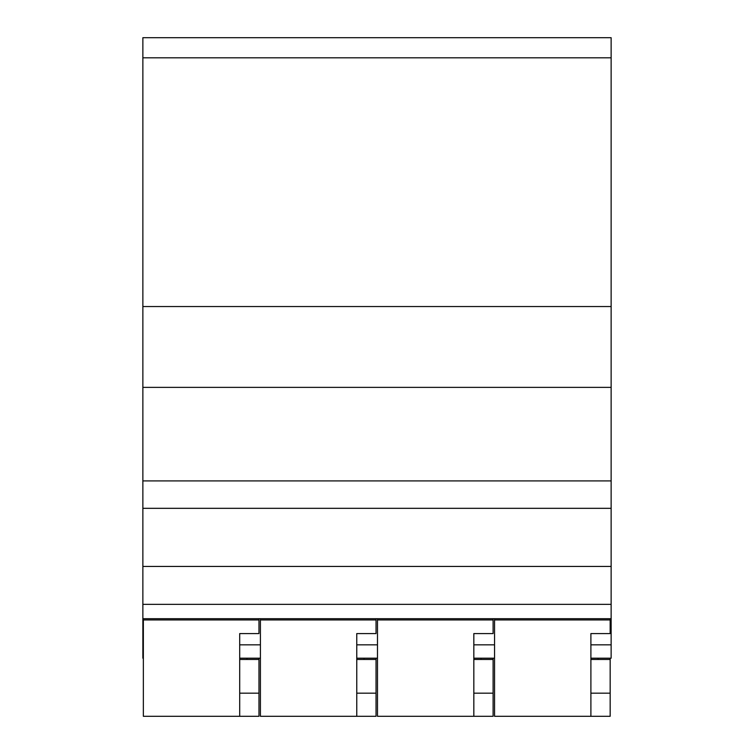 <?xml version="1.0" encoding="UTF-8"?>
<svg xmlns="http://www.w3.org/2000/svg" width="754" height="754" viewBox="0 0 754 754"><rect width="100%" height="100%" fill="white"/><g stroke="black" fill="none" stroke-linecap="round" stroke-linejoin="round"><path stroke-width="1.13" d="M610.165 658.195L610.165 659.458L590.9 659.458L590.9 633.577L590.9 716.3L494.549 716.3L494.549 618.695M590.9 693.18L610.165 693.18L610.165 659.458M610.165 693.18L610.165 716.3L590.9 716.3M610.165 618.695L610.165 619.948L494.549 619.948M610.165 619.948L610.165 633.577L590.9 633.577M493.107 658.195L493.107 659.458L473.832 659.458L473.832 633.577L473.832 716.3L377.481 716.3L377.481 618.695M473.832 693.18L493.107 693.18L493.107 659.458M493.107 693.18L493.107 716.3L473.832 716.3M493.107 618.695L493.107 619.948L377.481 619.948M493.107 619.948L493.107 633.577L473.832 633.577M376.039 658.195L376.039 659.458L356.765 659.458L356.765 633.577L356.765 716.3L260.413 716.3L260.413 618.695M356.765 693.18L376.039 693.18L376.039 659.458M376.039 693.18L376.039 716.3L356.765 716.3M376.039 618.695L376.039 619.948L260.413 619.948M376.039 619.948L376.039 633.577L356.765 633.577M598.12 658.195L598.12 659.458M481.061 659.458L481.061 658.195M363.993 659.458L363.993 658.195M246.926 659.458L246.926 658.195M258.971 658.195L258.971 659.458L239.697 659.458L239.697 633.577L239.697 716.3L143.354 716.3L143.354 618.695M239.697 693.18L258.971 693.18L258.971 659.458M258.971 693.18L258.971 716.3L239.697 716.3M258.971 618.695L258.971 619.948L143.354 619.948M258.971 619.948L258.971 633.577L239.697 633.577M143.354 658.195L142.864 658.195L142.864 57.813L611.136 57.813L611.136 658.195L590.9 658.195M611.136 57.813L611.136 37.7L142.864 37.7L142.864 57.813M142.864 480.911L611.136 480.911M142.864 566.442L611.136 566.442M142.864 387.368L611.136 387.368M239.697 658.195L260.413 658.195M356.765 658.195L377.481 658.195M473.832 658.195L494.549 658.195M142.864 604.34L611.136 604.34M142.864 508.328L611.136 508.328M142.864 306.548L611.136 306.548M142.864 644.84L143.354 644.84M239.697 644.84L260.413 644.84M356.765 644.84L377.481 644.84M473.832 644.84L494.549 644.84M590.9 644.84L611.136 644.84M142.864 618.695L611.136 618.695"/></g></svg>
